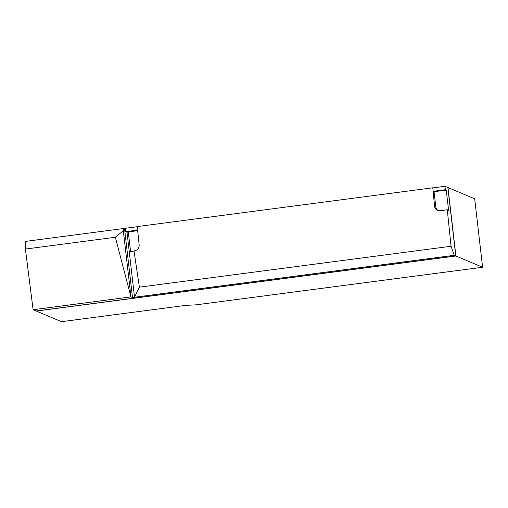 <?xml version="1.0" encoding="UTF-8"?>
<svg xmlns="http://www.w3.org/2000/svg" width="508" height="508" viewBox="0 0 508 508"><rect width="100%" height="100%" fill="white"/><g stroke="black" fill="none" stroke-linecap="round" stroke-linejoin="round"><path stroke-width="0.76" d="M137.668 230.581L127 232.258L125.616 231.673L125.222 228.282L137.262 226.701M434.061 191.687L433.178 191.319L445.364 189.719L446.246 190.094L434.061 191.687L435.813 206.832A5.143 5.055 -67.2 0 0 438.214 210.585M446.246 190.094L448.589 210.325L447.269 209.766L440.119 210.706L437.534 210.356C435.813 209.556 434.816 208.204 434.556 206.299L432.86 187.916M432.632 187.814L137.249 226.574L139.173 245.059C139.192 248.164 137.687 250.076 134.664 250.781L130.619 252.044L128.283 231.813M125.616 231.673L137.617 230.099M130.931 296.888L115.36 237.255L123.317 230.696L130.975 296.882L33.115 309.721L25.4 249.06L115.36 237.255M134.004 250.869L139.389 287.153L134.518 297.263L127 232.258M433.178 191.319L432.784 187.922L444.97 186.322L445.364 189.719M445.776 186.665L444.97 186.322M447.269 209.766L451.066 246.259L454.254 255.302L134.569 297.25M451.066 246.259L139.389 287.153M25.4 249.06L25.483 241.395L123.342 228.556L125.305 228.987M124.587 229.083L132.505 297.529L130.975 296.882M134.518 297.263L132.505 297.529M123.342 228.556L123.317 230.696M454.254 255.302L455.759 255.937L36.138 310.998L33.115 309.721M455.759 255.937L447.84 187.49L445.853 186.652M482.6 267.246L195.999 304.851L185.979 305.34L61.487 321.678L36.284 311.055L455.905 256L482.6 267.246L474.682 198.806L447.986 187.554L455.905 256M434.556 206.299L435.813 206.832"/></g></svg>

